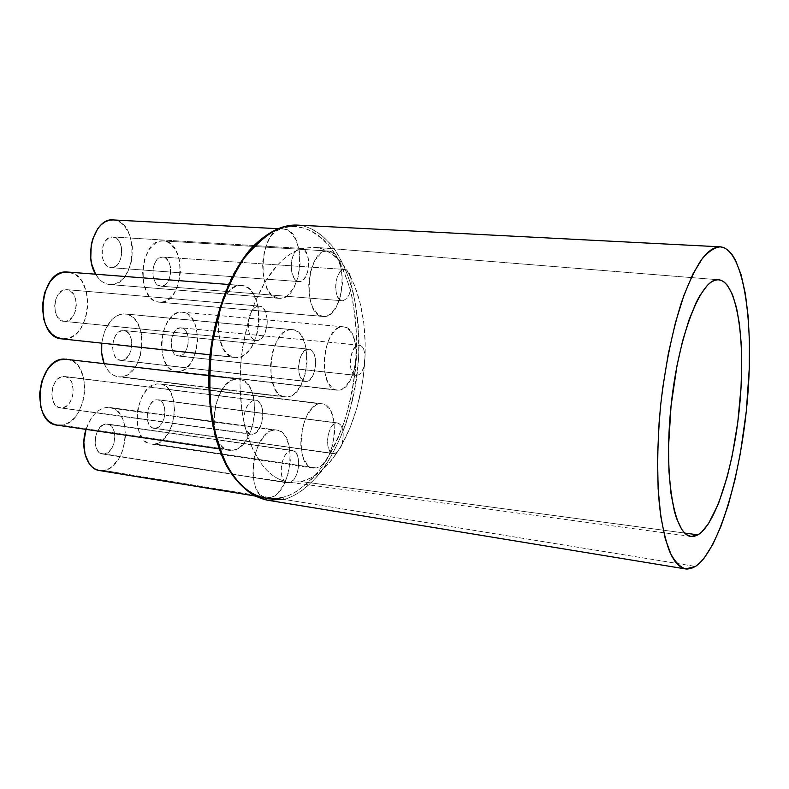 <?xml version="1.0" encoding="UTF-8"?>
<svg xmlns="http://www.w3.org/2000/svg" width="789" height="789" viewBox="0 0 789 789"><rect width="100%" height="100%" fill="white"/><g stroke="black" fill="none" stroke-linecap="round" stroke-linejoin="round"><path stroke-width="0.59" stroke-dasharray="3.94 2.96" d="M267.165 500.147L283.872 499.358L695.464 566.443L283.872 499.358C323.303 488.864 355.178 423.594 358.63 357.092C362.496 290.599 337.061 228.415 297.463 225.121C308.489 225.575 320.166 232.568 332.494 246.109C340.384 257.204 347.121 271.909 352.703 290.224C357.151 310.59 359.123 332.879 358.63 357.092C356.49 381.393 352.101 404.076 345.474 425.133C337.958 444.296 329.703 460.046 320.728 472.374C307.108 487.898 294.83 496.892 283.872 499.358L282.541 497.474C293.37 495.058 305.521 486.202 318.993 470.895C327.879 458.734 336.045 443.181 343.491 424.255C350.05 403.455 354.389 381.038 356.51 357.022C356.993 333.096 355.02 311.083 350.612 290.963C345.069 272.876 338.402 258.368 330.591 247.421C318.381 234.077 306.832 227.193 295.924 226.759L297.463 225.121L720.613 246.849L296.753 225.072M313.194 247.164L718.029 279.74L313.194 247.164L302.009 248.565L295.974 250.872L300.915 248.387L112.541 236.956C99.907 235.586 98.369 267.55 111.032 267.658L298.923 281.584C290.608 281.801 288.301 258.536 295.974 250.872L298.38 248.969L302.009 248.565C312.395 250.724 309.742 282.413 299.258 281.594L111.417 267.668L115.253 266.564L118.567 263.319L120.875 258.427L121.841 252.628L121.319 246.779L119.376 241.75L116.299 238.298L112.541 236.956L108.675 237.962L105.282 241.178L102.905 246.119L101.919 252.026L102.481 257.983L104.493 263.043L107.629 266.445L111.417 267.668C124.001 268.576 125.303 237.055 112.64 236.966L301.003 248.387L303.587 249.314L307.345 254.65L308.834 263.141L307.621 272.185L304.071 279.04L300.915 281.308L299.258 281.594L296.516 280.736L294.129 278.27L291.723 272.087L291.23 264.256L292.768 256.583L295.974 250.872L289.583 254.522L283.29 259.384L277.166 265.42L265.715 280.854L255.823 300.244L251.622 311.162C253.693 307.888 256.031 306.191 258.634 306.053L66.138 289.622C52.774 288.833 50.703 320.955 64.077 321.399L256.129 340.532C250.379 338.895 247.736 332.741 248.2 322.05L251.622 311.162L248.2 322.05L249.403 316.162L251.622 311.162L254.926 307.424L259.226 306.073C271.1 306.3 268.862 340.582 257.007 340.552L65.063 321.429L69.235 320.078L72.815 316.547L75.3 311.369L76.316 305.323L75.714 299.307L73.584 294.208L70.231 290.806L66.138 289.622L61.936 290.865L58.278 294.366L55.713 299.603L54.668 305.767L55.309 311.892L57.518 317.02L60.95 320.364L65.063 321.429C78.397 321.705 80.162 290.056 66.809 289.642L258.634 306.053L262.244 307.266L265.163 310.905L267.333 319.565L267.017 326.222L264.009 335.108L260.745 339.004L258.9 340.098L255.025 340.306L253.151 339.319L251.474 337.633L248.999 332.465L248.2 322.05L242.805 346.558L241.128 359.222L239.964 384.588L241.7 408.958L243.633 420.389C244.294 409.057 247.815 402.321 254.196 400.191L63.209 376.461C50.417 376.698 47.616 407.025 60.299 407.874L252.588 434.236L250.951 434.266L246.06 430.538L243.633 420.389L246.06 430.538L243.811 423.298L243.811 416.809L245.399 409.846L248.367 404.195L252.174 400.822L255.557 400.181C266.79 400.753 263.96 433.102 252.588 434.236L62.144 407.893L66.296 406.227L69.866 402.459L72.341 397.153L73.357 391.117L71.868 382.626L69.077 378.582L65.3 376.58L61.088 376.945L57.084 379.657L55.368 381.777L52.814 387.143L51.778 393.297L52.409 399.283L54.619 404.155L58.041 407.173L62.144 407.893C74.916 407.173 77.391 377.3 64.737 376.491L256.05 400.27L257.806 400.999L260.715 404.254L262.5 409.442L262.915 415.783L261.889 422.342L259.581 428.141L254.482 433.595L252.588 434.236L249.008 433.605L246.06 430.538L249.245 440.548L253.013 449.641L262.076 464.79L267.254 470.698L272.767 475.432L278.566 478.972L284.563 481.3C277.531 475.195 282.432 451.328 290.845 450.48L105.647 424.038C94.138 424.778 91.169 453.083 102.501 453.991L287.423 482.848L284.563 481.3L290.342 482.385L286.772 482.69L284.563 481.3L282.62 478.302L281.436 474.1L281.338 466.486L282.393 461.309L285.391 454.76L289.425 450.963L292.403 450.43C301.763 450.973 299.958 478.716 290.342 482.385L289.228 482.769L104.542 453.971L108.359 452.215L111.653 448.477L113.941 443.329L114.898 437.54L114.366 431.977L112.442 427.451L109.375 424.66L107.56 424.068L103.704 424.59L100.025 427.342L97.106 431.889L95.4 437.56L95.183 443.448L96.495 448.655L99.108 452.353L100.785 453.458L104.542 453.971C116.042 452.797 118.725 424.916 107.422 424.048L292.472 450.44L295.392 452.058L297.552 455.697L298.656 460.835L298.558 466.772L297.275 472.69L294.978 477.789L290.342 482.385L301.309 481.586C314.574 478.095 326.538 468.341 337.199 452.334L341.726 444.947C354.399 421.928 362.013 395.2 364.548 364.784L365.12 354.468C365.918 324.121 361.115 298.311 350.691 277.018L346.864 270.282C338.057 256.405 327.317 248.722 314.653 247.263L302.009 248.565L295.974 250.872C277.856 259.837 263.072 279.927 251.622 311.162L248.2 322.05C239.087 355.8 237.568 388.582 243.633 420.389L246.06 430.538C254.61 459.198 267.441 476.122 284.563 481.3L290.342 482.385L301.309 481.586L310.925 477.927L320.235 471.674L329.052 463.064L337.199 452.334L341.726 444.947L340.809 447.255L337.199 452.334L333.274 453.705C324.111 453.29 327.011 423.723 336.292 422.953L156.676 399.747C146.113 400.21 143.48 427.638 153.934 428.309L334.664 453.655L155.522 428.299L158.983 426.711L161.982 423.22L164.082 418.357L164.98 412.854L164.526 407.518L162.8 403.159L160.049 400.427L156.676 399.747L153.194 401.246L150.127 404.718L147.967 409.639L147.06 415.241L147.533 420.655L149.318 425.044L152.129 427.717L155.522 428.299C166.075 427.431 168.461 400.398 158.037 399.747L337.485 422.924C343.225 425.794 344.645 433.141 341.726 444.947L337.199 452.334L334.664 453.655L331.696 453.123L329.289 450.322L327.82 445.667L327.514 439.858L328.441 433.812L330.433 428.466L333.195 424.66L336.292 422.953L338.323 423.131L340.138 424.364L342.692 429.541L343.245 433.141L342.751 441.11L341.726 444.947L350.217 427.332L356.963 407.657L361.786 386.571L363.433 375.722L365.12 354.468L364.548 364.784C362.91 371.136 360.395 374.696 357.003 375.456L356.164 375.465C347.012 375.317 349.478 345.049 358.65 345.148L180.444 327.78C169.951 327.504 167.83 355.632 178.304 355.997L357.003 375.456L179.261 356.007L182.584 354.695L185.474 351.45L187.506 346.785L188.374 341.39L187.96 336.075L186.312 331.617L183.679 328.707L180.444 327.78L177.091 329.023L174.152 332.238L172.071 336.952L171.174 342.446L171.617 347.841L173.314 352.318L176.006 355.178L179.261 356.007C189.735 355.888 191.638 328.155 181.184 327.8L359.301 345.148C362.329 345.73 364.262 348.837 365.12 354.468L363.976 366.915L361.441 372.24L359.301 374.499L357.003 375.456L354.182 374.647L351.884 371.629L350.494 366.865L350.533 358.068L353.048 350.05L355.691 346.539L359.784 345.227L361.875 346.44L363.591 348.916L365.12 354.468L365.189 343.6L363.699 322.445L360.04 302.651L354.3 284.908L346.864 270.282L349.123 272.925L350.691 277.018C352.328 289.948 349.685 297.867 342.751 300.787L342.347 300.777C332.386 300.836 334.497 268.428 344.418 269.434L162.435 257.066C151.113 255.991 149.446 286.052 160.798 286.17L342.751 300.787L161.262 286.19L164.733 285.076L167.751 281.939L169.862 277.264L170.759 271.751L170.316 266.209L168.58 261.484L165.818 258.269L162.435 257.066L158.934 258.092L155.857 261.198L153.687 265.923L152.77 271.534L153.244 277.156L155.029 281.92L157.849 285.085L161.262 286.19C172.554 286.831 174.004 257.194 162.662 257.076L344.615 269.443L346.864 270.282L350.691 277.018L351.401 284.839L350.957 288.902L348.59 296.013L346.835 298.567L342.751 300.787L339.793 299.662L338.491 298.232L336.508 293.922L335.611 288.232L335.936 282.058L337.436 276.357L339.872 272.018L342.86 269.71L344.418 269.434L346.864 270.282L339.684 260.804L331.567 253.634L322.671 249.018L313.194 247.164M684.744 533.068L301.309 481.586L684.744 533.068M306.379 381.442L305.353 381.452C295.017 381.186 297.66 349.113 308.016 349.172L122.847 330.463C111.101 330.197 108.833 359.863 120.539 360.356L306.379 381.442L121.713 360.376L125.441 358.965L128.666 355.523L130.915 350.563L131.852 344.852L131.349 339.221L129.475 334.506L126.487 331.429L122.847 330.463L119.09 331.784L115.796 335.207L113.488 340.217L112.521 346.036L113.054 351.766L115.007 356.5L118.044 359.518L121.713 360.376C133.43 360.198 135.452 330.966 123.755 330.492L308.824 349.182C319.111 349.458 316.714 380.988 306.379 381.442L303.163 380.604L300.54 377.408L298.923 372.349L298.577 366.175L299.554 359.873L301.694 354.429L304.672 350.671L308.016 349.172L311.211 350.138L313.775 353.393L315.324 358.433L315.649 364.488L314.703 370.672L312.612 376.057L309.702 379.834L306.379 381.442M287.502 397.035L121.092 376.856C145.728 375.978 149.683 314.91 125.076 313.933L292.275 329.605C314.249 330.266 309.544 395.555 287.502 397.035L291.082 395.92L294.553 393.573L300.688 385.643L305.047 374.469L307.02 361.697L306.329 349.152L303.055 338.649L300.57 334.674L297.631 331.755L294.356 330.029L290.845 329.575L287.235 330.423L283.675 332.563L277.255 340.365L272.619 351.835L270.538 365.149L271.347 378.168L274.907 388.799L277.541 392.685L280.598 395.407L283.971 396.867L287.502 397.035L285.026 397.054C262.905 396.453 268.684 328.796 290.845 329.575L123.469 313.884C111.989 315.659 104.759 325.423 101.771 343.156L103.576 334.319L105.726 328.678L111.831 319.614L115.529 316.547L119.464 314.614L123.469 313.884L127.404 314.367L131.112 316.034L134.455 318.815L137.316 322.583L141.201 332.465L142.227 344.211L140.274 356.125L135.619 366.49L128.903 373.779L125.066 375.889L121.092 376.856L287.502 397.035M324.21 316.517L160.611 302.236C184.33 303.104 187.161 241.178 163.293 240.931L327.78 250.971C349.004 251.001 345.286 317.06 324.21 316.517L327.524 315.758L330.739 313.795L336.449 306.615L340.532 296.102L342.416 283.803L341.834 271.485L338.846 260.932L333.875 253.703L330.847 251.73L327.603 250.961L324.269 251.464L320.965 253.23L315.008 260.262L310.679 271.022L308.696 283.823L309.377 296.605L312.612 307.306L317.839 314.278L323.105 316.497C301.773 316.606 306.369 248.249 327.603 250.961L163.086 240.921C139.209 238.15 135.422 301.931 159.368 302.187L324.21 316.517M113.064 219.924L117.226 220.802L121.052 222.873L124.494 226.048L129.79 235.171L132.374 246.76L131.901 259.117L130.53 265.035L125.737 275.272L122.492 279.207L118.833 282.146L114.878 283.971L110.785 284.592L106.712 283.971L102.797 282.127L99.217 279.119L95.587 274.178C99.375 280.519 104.069 283.981 109.661 284.543L280.036 298.39L110.785 284.592C137.168 285.943 139.742 220.338 113.172 219.934L283.409 228.988C307.197 229.195 303.637 299.445 280.036 298.39L283.715 297.66L287.295 295.658L293.607 288.192L298.084 277.166L300.106 264.187L299.376 251.139L296.003 239.866L290.411 232.074L287.028 229.885L283.409 228.988L279.691 229.431L276.022 231.207L272.55 234.264L269.414 238.495L264.64 249.797L262.51 263.329L263.358 276.909L267.037 288.34L269.759 292.68L272.915 295.865L279.03 298.35C255.123 298.518 259.492 225.743 283.3 228.988L277.235 228.662L283.3 228.988M62.015 338.885L235.132 357.496C209.667 356.993 215.219 283.399 240.645 285.46L236.582 286.17L232.577 288.261L228.79 291.664L225.368 296.269L220.21 308.312L217.942 322.474L218.957 336.479L223.05 348.057L226.058 352.358L229.54 355.425L233.347 357.161L237.351 357.525L241.375 356.51L245.271 354.172L248.9 350.622L252.135 345.996L256.967 334.28L259.098 320.719L258.24 307.266L256.701 301.191L251.661 291.457L248.328 288.172L244.62 286.141L228.475 284.513L241.572 285.49C266.899 286.032 262.599 356.983 237.351 357.525L64.471 338.954C92.5 338.954 95.883 272.866 67.765 272.027M57.301 425.182L61.562 425.202L233.1 450.263L229.254 450.351C205.12 449.04 212.024 379.558 236.355 379.124L232.301 380.239L228.297 382.714L224.52 386.452L221.117 391.324L215.959 403.692L213.711 417.845L213.809 424.877L216.423 437.431L218.819 442.451L221.827 446.357L225.299 449.01L229.106 450.322L233.1 450.263L237.114 448.852L241.01 446.15L244.629 442.294L250.567 431.711L252.677 425.399L254.798 411.858L253.93 398.721L252.391 392.912L250.172 387.902L247.351 383.868L244.028 380.988L240.32 379.381L208.621 375.889L238.929 379.134C262.885 380.406 257.332 447.324 233.1 450.263L61.562 425.202C88.407 423.121 93.27 360.76 66.651 359.094M270.361 497.622L103.931 470.461C128.114 467.473 133.449 409.274 109.671 407.469L276.702 430.054C297.946 431.435 292.068 493.717 270.361 497.622L274.03 496.074L277.59 493.322L283.882 484.693L288.34 473.055L290.332 460.115L289.602 447.728L286.21 437.678L283.655 434.009L280.628 431.465L277.245 430.143L273.635 430.123L269.937 431.396L266.278 433.95L259.689 442.491L254.946 454.454L253.535 461.141L252.894 474.593L255.222 486.33L257.382 490.945L260.094 494.496L263.25 496.823L266.721 497.879L270.361 497.622L266.218 497.81C244.777 496.409 251.869 431.79 273.635 430.123L106.259 407.449C97.264 409.126 90.508 416.434 86.011 429.384L90.962 418.643L94.345 414.255L98.122 410.842L102.146 408.554L106.259 407.449L110.292 407.568L114.089 408.88L117.522 411.335L120.451 414.827L122.788 419.215L124.445 424.324L125.52 435.942L123.538 447.994L121.476 453.645L118.794 458.764L111.93 466.654L108.004 469.13L103.931 470.461L270.361 497.622M316.379 467.985L154.891 444.029C177.091 441.741 181.845 385.288 159.911 383.937L322.011 403.761C341.479 404.727 336.163 464.938 316.379 467.985L319.683 466.634L322.898 464.129L328.599 456.111L332.672 445.154L334.536 432.885L333.944 421.05L330.956 411.365L325.965 405.29L322.938 403.929L319.703 403.79L316.369 404.905L313.075 407.223L307.128 415.152L302.808 426.385L300.846 439.167L300.856 445.489L302.877 456.732L307.197 464.662L310.018 466.989L313.115 468.104L316.379 467.985L313.164 468.114C293.528 467.187 299.859 404.806 319.703 403.79L157.317 383.918C135.057 384.421 129.228 442.629 151.281 444.069L154.891 444.029L316.379 467.985M338.866 390.161L178.61 371.56C200.623 370.85 204.4 312.917 182.407 312.178L343.393 326.784C362.871 327.228 358.393 388.928 338.866 390.161L342.031 389.135L345.109 386.955L350.572 379.539L354.488 369.055L356.312 357.042L355.78 345.237L352.949 335.335L348.205 328.835L345.326 327.208L342.229 326.764L339.043 327.553L335.897 329.546L330.197 336.854L326.044 347.594L324.131 360.08L324.762 372.309L327.82 382.32L332.79 388.563L335.749 389.973L338.866 390.161L336.854 390.18C317.237 389.835 322.602 325.995 342.229 326.764L181.095 312.138C158.983 311.083 154.259 370.761 176.341 371.53L338.866 390.161M238.761 265.982L245.211 256.524L252.016 248.279L259.117 241.306L266.406 235.664L273.813 231.384L281.259 228.485L288.646 226.946L295.924 226.759L303.006 227.903L309.84 230.309L316.369 233.948L322.533 238.742L328.283 244.62L338.412 259.325L342.712 267.984L349.685 287.502L352.308 298.163L355.79 320.876L356.865 344.823L355.543 369.262L351.874 393.494L345.957 416.789L337.929 438.447L333.185 448.448L322.395 466.338L316.419 474.071L310.107 480.886L296.684 491.448L289.671 495.058L282.541 497.474L275.351 498.638L268.181 498.51L261.08 497.06L254.137 494.259L247.43 490.117L241.03 484.633L235.023 477.828L229.461 469.771L224.441 460.49L220.032 450.105M178.61 371.56L175.099 371.313L171.736 369.933L168.668 367.457L166.006 363.966L162.356 354.517L161.4 343.037L163.303 331.37L167.751 321.379L174.014 314.643L177.525 312.819L181.095 312.138L184.596 312.602L187.881 314.19L193.364 320.373L196.767 329.723L197.615 340.818L195.81 352.072L191.599 361.835L185.583 368.69L182.151 370.662L178.61 371.56M154.891 444.029L151.222 444.059L147.711 442.925L144.505 440.666L139.495 433.112L137.01 422.529L137.473 410.576L140.827 399.175L146.507 390.151L153.599 384.874L157.317 383.918L160.966 384.115L164.398 385.456L167.485 387.882L170.128 391.285L173.688 400.437L174.606 411.572L172.752 423.052L168.392 433.22L162.139 440.597L158.579 442.856L154.891 444.029M99.315 470.51L103.931 470.461M99.878 470.589L99.365 470.52M66.74 359.103L72.341 360.938L76.089 363.69L79.304 367.496L83.693 377.675L84.916 389.944L82.815 402.518L77.687 413.604L74.205 418.071L70.251 421.582L65.99 423.999L61.562 425.202M68.791 272.136L75.31 274.611L79.068 277.708L82.293 281.851L86.691 292.532L87.914 305.077L85.804 317.671L80.665 328.5L77.164 332.751L73.199 335.986L68.919 338.087L62.124 338.895M160.611 302.236L156.932 301.714L153.411 300.037L150.196 297.236L147.405 293.429L143.559 283.369L142.533 271.406L144.495 259.473L149.141 249.472L155.689 242.963L159.348 241.355L163.086 240.921L166.745 241.671L170.187 243.564L175.937 250.389L179.517 260.311L180.425 271.86L178.561 283.359L174.172 293.153L167.899 299.79L164.309 301.576L160.611 302.236M104.099 363.453C107.373 371.422 112.117 375.88 118.32 376.817L121.092 376.856L117.137 376.619L113.34 375.169L109.868 372.566L106.86 368.877L104.099 363.453M282.541 497.474L283.872 499.358M297.463 225.121L295.924 226.759M242.874 259.739C211.225 297.295 197.043 405.142 221.896 454.819M718.513 279.76L314.653 247.263M305.353 381.452L120.539 360.356M292.275 329.605L125.076 313.933M342.347 300.777L160.798 286.17M298.923 281.584L111.032 267.658M256.129 340.532L64.077 321.399M250.951 434.266L60.299 407.874M287.423 482.848L102.501 453.991M333.274 453.705L153.934 428.309M327.78 250.971L163.293 240.931M241.572 285.49L228.494 284.474M238.929 379.134L208.621 375.603M276.702 430.054L109.671 407.469M322.011 403.761L159.911 383.937M356.164 375.465L178.304 355.997M343.393 326.784L182.407 312.178M336.854 390.18L176.341 371.53M359.301 345.148L181.184 327.8M313.164 468.114L151.281 444.069M266.218 497.81L254.472 495.887M229.254 450.351L219.066 448.852M235.132 357.496L210.012 354.794M279.03 298.35L109.661 284.543M323.105 316.497L159.368 302.187M337.485 422.924L158.037 399.747M292.403 450.43L107.422 424.048M255.557 400.181L64.737 376.491M259.226 306.073L66.809 289.642M301.003 248.387L112.64 236.966M344.615 269.443L162.662 257.076M285.026 397.054L118.32 376.817M308.824 349.182L123.755 330.492M690.908 536.402L289.376 482.276"/><path stroke-width="1.18" d="M718.029 279.74L718.838 279.789C736.877 282.018 745.418 338.56 740.121 400.378C735.013 462.196 716.757 523.659 697.949 534.843L684.744 533.068L697.949 534.843L701.451 532.259L708.433 523.788L718.434 503.767L727.241 476.743L732.162 455.924L737.794 422.164L741.029 387.448L741.729 364.912L741.216 343.688L739.49 324.447L736.561 307.878L732.488 294.622L727.359 285.283L724.45 282.255L721.324 280.391L718.029 279.74L714.568 280.342L710.997 282.225L707.329 285.381L699.892 295.53L696.194 302.463L689.063 319.792L682.554 341.164L676.992 365.682L671.054 405.871L668.559 446.278L668.944 471.181L670.916 493.095L674.348 511.104L676.548 518.432L681.755 529.419L684.704 533.029L687.84 535.366L691.115 536.421L694.498 536.244L697.949 534.843L691.233 536.441C674.112 535.721 663.569 476.803 671.025 406.128C678.284 335.433 700.938 278.33 718.029 279.74M228.494 284.474L66.74 271.978C38.553 269.73 33.828 337.899 62.015 338.885L210.012 354.794M208.621 375.603L63.791 359.034C36.866 358.946 30.564 423.318 57.301 425.182L219.066 448.852M720.613 246.849C743.534 249.699 753.998 320.512 747.647 396.818C741.512 473.144 719.292 550.426 695.464 566.443L685.562 568.948C679.704 566.946 674.388 561.166 669.614 551.61C665.275 539.893 661.912 524.813 659.525 506.37C656.744 475.866 657.188 441.534 660.857 403.366C665.383 365.287 672.258 331.646 681.459 302.424C687.722 284.918 694.212 270.903 700.938 260.37C707.634 252.046 714.055 247.529 720.199 246.819L724.726 247.993L728.592 250.646L732.192 254.739L735.486 260.192L741.118 274.819L745.358 293.784L748.14 316.281L749.442 341.499L749.264 368.611L746.325 411.079L740.368 453.32L734.884 480.028L728.355 504.644L720.929 526.381L712.812 544.43L704.232 558.02L699.853 562.922L695.464 566.443L691.105 568.524L686.824 569.086L682.663 568.08L678.668 565.466L674.891 561.235L671.36 555.367L665.275 538.857L660.768 516.331L658.115 488.618L657.533 456.9L659.091 422.667L660.669 405.151L662.75 387.675L668.322 353.689L675.502 322.454L683.885 295.431L693.028 273.783L702.476 258.289L707.181 252.973L711.806 249.304L716.294 247.273L720.613 246.849M220.032 450.105L213.247 426.366L209.519 399.569L209.105 370.958L210.17 356.391L212.063 341.903L218.237 313.854L227.301 288.153L238.761 265.982M720.199 246.819L296.753 225.072C280.815 225.141 265.212 233.574 249.945 250.369C230.477 274.533 215.762 313.105 210.762 354.951C206.748 396.916 212.931 437.737 226.808 465.48C237.834 485.028 251.928 496.804 267.165 500.147L255.182 496.192C246.701 491.36 238.327 483.046 230.072 471.26C222.242 456.999 216.147 438.832 211.807 416.779C209.075 392.823 209.292 367.95 212.468 342.16L220.851 306.467C228.573 285.174 237.262 267.737 246.918 254.157C266.297 230.487 283.912 224.638 296.753 225.072L297.463 225.121M99.365 470.52L95.992 469.504L92.431 467.236L89.335 463.843L85.044 454.257L83.831 442.234L86.011 429.384C79.916 447.807 87.046 469.149 99.315 470.51L254.472 495.887M103.931 470.461L99.878 470.589M61.562 425.202L57.133 425.163L52.893 423.831L48.997 421.277L45.594 417.559L42.853 412.825L40.86 407.262L39.48 394.549L41.699 381.442L47.153 370.061L50.821 365.603L54.934 362.2L59.323 359.991L66.74 359.103M62.124 338.895L55.782 336.854L51.867 333.925L48.464 329.881L45.703 324.861L43.711 319.052L42.33 306.024L44.559 292.906L50.032 281.801L53.721 277.58L57.853 274.464L62.252 272.58L68.791 272.136M113.172 219.934L113.054 219.924C95.449 217.527 83.24 254.719 95.587 274.178L91.79 264.335L90.765 258.131L91.218 245.261L92.678 239.116L97.767 228.642L101.179 224.737L104.986 221.916L109.04 220.299L113.064 219.924L277.245 228.662L113.172 219.934M101.771 343.156C101.022 350.572 101.801 357.338 104.099 363.453L101.692 352.949L101.771 343.156M283.872 499.358L267.165 500.147C251.632 496.735 237.331 484.85 226.206 465.254C212.202 437.451 206.008 396.719 210.012 354.872C214.993 313.125 229.717 274.641 249.304 250.458C264.69 233.623 280.499 225.161 296.753 225.072M295.924 226.759C281.979 223.031 264.295 234.017 242.874 259.739M221.896 454.819C241.069 498.342 266.968 501.419 282.541 497.474M685.513 568.938L267.165 500.147"/></g></svg>
